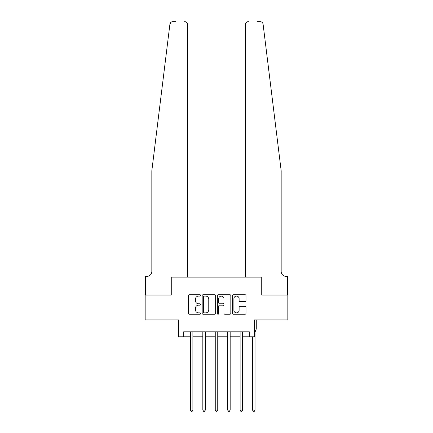 <?xml version="1.0" encoding="UTF-8"?>
<svg xmlns="http://www.w3.org/2000/svg" width="433" height="433" viewBox="0 0 433 433"><rect width="100%" height="100%" fill="white"/><g stroke="black" fill="none" stroke-linecap="round" stroke-linejoin="round"><path stroke-width="0.65" d="M200.593 295.403A0.682 0.682 0 0 0 199.911 294.721L189.546 294.721A0.974 0.974 0 0 0 188.566 295.701L188.566 313.265A0.974 0.974 0 0 0 189.546 314.239L199.911 314.239A0.682 0.682 0 0 0 200.593 313.557A0.682 0.682 0 0 0 199.911 312.875L198.568 312.875A3.123 3.123 0 0 1 195.445 309.752L195.445 308.285A3.123 3.123 0 0 1 198.568 305.162L199.911 305.162A0.682 0.682 0 0 0 200.593 304.48A0.682 0.682 0 0 0 199.911 303.798L198.568 303.798A3.123 3.123 0 0 1 195.445 300.675L195.445 299.214A3.123 3.123 0 0 1 198.568 296.091L199.911 296.091A0.682 0.682 0 0 0 200.593 295.403M245.018 301.601A0.974 0.974 0 0 0 245.993 300.626L245.993 295.701A0.974 0.974 0 0 0 245.018 294.721L233.506 294.721A0.974 0.974 0 0 0 232.526 295.701L232.526 313.265A0.974 0.974 0 0 0 233.506 314.239L245.018 314.239A0.974 0.974 0 0 0 245.993 313.265L245.993 307.311A0.974 0.974 0 0 0 245.018 306.337L240.088 306.337A0.974 0.974 0 0 0 239.113 307.311L239.113 310.261A2.609 2.609 0 0 1 236.505 312.875A2.609 2.609 0 0 1 233.896 310.261L233.896 298.7A2.609 2.609 0 0 1 236.505 296.091A2.609 2.609 0 0 1 239.113 298.7L239.113 300.626A0.974 0.974 0 0 0 240.088 301.601L245.018 301.601M175.592 21.65L172.859 21.65A2.982 2.982 0 0 0 169.898 24.27L151.831 170.77L151.831 271.426A4.969 4.969 0 0 1 146.863 276.395L145.369 276.395L145.369 295.035L171.268 295.035L145.169 295.035L145.169 319.89L178.721 319.89L178.721 336.787L183.695 336.787L183.695 331.819L249.305 331.819L249.305 336.787L254.279 336.787L254.279 319.89L287.831 319.89L287.831 295.035L261.732 295.035L261.732 277.142L245.381 277.142L245.381 24.632L245.381 277.142M187.619 277.142L187.619 24.632L187.619 277.142L171.268 277.142L171.268 295.035L171.268 277.142L261.732 277.142L261.732 295.035L287.631 295.035L287.631 276.395L286.137 276.395A4.969 4.969 0 0 1 281.169 271.426A4.969 4.969 0 0 0 286.137 276.395M215.645 295.701A0.974 0.974 0 0 0 214.671 294.721L203.158 294.721A0.974 0.974 0 0 0 202.179 295.701L202.179 313.265A0.974 0.974 0 0 0 203.158 314.239L214.671 314.239A0.974 0.974 0 0 0 215.645 313.265L215.645 295.701M218.329 294.721L229.842 294.721A0.974 0.974 0 0 1 230.821 295.701L230.821 313.265A0.974 0.974 0 0 1 229.842 314.239L224.916 314.239A0.974 0.974 0 0 1 223.942 313.265L223.942 306.142A0.974 0.974 0 0 0 222.963 305.162L219.693 305.162A0.974 0.974 0 0 0 218.719 306.142L218.719 313.557A0.682 0.682 0 0 1 218.037 314.239A0.682 0.682 0 0 1 217.355 313.557L217.355 295.701A0.974 0.974 0 0 1 218.329 294.721M183.695 336.787L190.406 336.787M192.891 336.787L202.828 336.787M205.318 336.787L215.255 336.787M217.745 336.787L227.682 336.787M230.172 336.787L240.109 336.787M242.594 336.787L249.305 336.787M204.23 296.091A0.682 0.682 0 0 0 203.548 296.773L203.548 312.188A0.682 0.682 0 0 0 204.23 312.875L205.643 312.875A3.123 3.123 0 0 0 208.766 309.752L208.766 299.214A3.123 3.123 0 0 0 205.643 296.091L204.23 296.091M223.942 298.748A2.609 2.609 0 0 0 221.328 296.14A2.609 2.609 0 0 0 218.719 298.748L218.719 302.824A0.974 0.974 0 0 0 219.693 303.798L222.963 303.798A0.974 0.974 0 0 0 223.942 302.824L223.942 298.748M193.01 331.819L192.961 331.943A0.996 0.996 90.1 0 0 192.891 332.317L192.891 410.056L190.406 410.056L190.406 332.317A0.996 0.996 90.1 0 0 190.331 331.943L190.282 331.819M192.891 410.056L192.144 411.35L191.148 411.35L190.406 410.056M169.898 24.27L170.856 22.424M187.619 24.632A2.982 2.982 0 0 0 184.637 21.65C186.439 21.839 187.429 22.835 187.619 24.632M151.831 271.426A4.969 4.969 0 0 1 146.863 276.395M274.657 117.971L263.102 24.27C261.343 21.147 261.343 21.147 263.102 24.27L281.169 170.77L281.169 271.426M257.408 21.65L260.141 21.65A2.982 2.982 0 0 1 263.102 24.27M248.363 21.65A2.982 2.982 0 0 0 245.381 24.632C245.571 22.835 246.561 21.839 248.363 21.65M205.437 331.819L205.388 331.943A0.996 0.996 90.1 0 0 205.318 332.317L205.318 410.056L202.828 410.056L202.828 332.317A0.996 0.996 90.1 0 0 202.758 331.943L202.709 331.819M205.318 410.056L204.571 411.35L203.575 411.35L202.828 410.056M217.864 331.819L217.815 331.943A0.996 0.996 90.1 0 0 217.745 332.317L217.745 410.056L215.255 410.056L215.255 332.317A0.996 0.996 90.1 0 0 215.185 331.943L215.136 331.819M217.745 410.056L216.998 411.35L216.002 411.35L215.255 410.056M230.291 331.819L230.242 331.943A0.996 0.996 90.1 0 0 230.172 332.317L230.172 410.056L227.682 410.056L227.682 332.317A0.996 0.996 90.1 0 0 227.612 331.943L227.563 331.819M230.172 410.056L229.425 411.35L228.429 411.35L227.682 410.056M242.718 331.819L242.669 331.943A0.996 0.996 90.1 0 0 242.594 332.317L242.594 410.056L240.109 410.056L240.109 332.317A0.996 0.996 90.1 0 0 240.039 331.943L239.99 331.819M242.594 410.056L241.852 411.35L240.856 411.35L240.109 410.056M256.266 319.89L256.266 329.037L255.097 331.943A0.996 0.996 90.1 0 0 255.021 332.317L255.021 410.056L252.536 410.056L252.536 336.787M255.021 410.056L254.279 411.35L253.283 411.35L252.536 410.056"/></g></svg>
